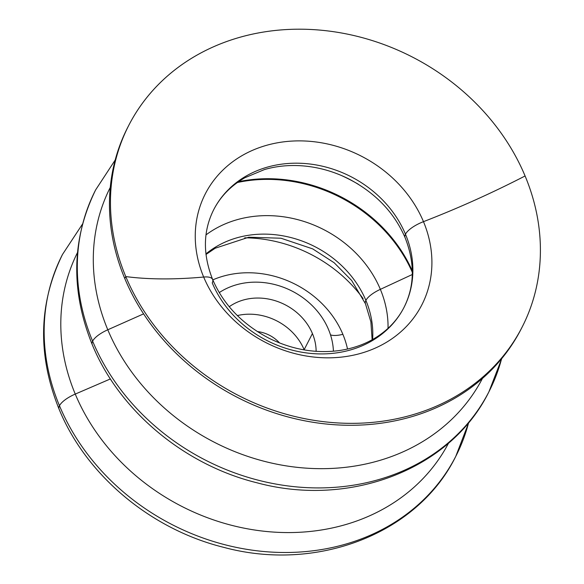 <?xml version="1.0" encoding="UTF-8"?>
<svg xmlns="http://www.w3.org/2000/svg" width="584" height="584" viewBox="0 0 584 584"><rect width="100%" height="100%" fill="white"/><g stroke="black" fill="none" stroke-linecap="round" stroke-linejoin="round"><path stroke-width="0.88" d="M372.614 339.494A99.835 85.928 27.2 0 0 365.883 300.41A21.389 7.621 157.3 0 0 365.474 303.797A21.389 7.621 -22.7 0 1 365.883 300.41A99.835 85.928 27.2 0 0 205.926 253.931A99.835 85.928 -152.8 0 1 365.883 300.41A21.389 7.621 -22.7 0 1 380.359 289.35A111.018 95.557 -152.8 0 1 388.039 328.332A111.018 95.557 27.2 0 0 380.359 289.35A111.018 95.557 27.2 0 0 206.006 234.885A111.018 95.557 -152.8 0 1 380.359 289.35A21.389 7.621 157.3 0 0 365.883 300.41A99.835 85.928 -152.8 0 1 372.614 339.494M468.667 422.517A221.037 190.26 -152.8 0 1 455.776 456.359A221.037 190.26 -152.8 0 1 255.244 550.573A221.037 190.26 -152.8 0 1 59.473 405.727A21.389 7.621 157.3 0 0 59.064 409.114A21.389 7.621 -22.7 0 1 59.473 405.727A221.037 190.26 -152.8 0 1 62.488 254.478A221.037 190.26 27.2 0 0 59.473 405.727A21.389 7.621 -22.7 0 1 75.256 394.083L110.398 378.936L75.256 394.083A208.576 179.529 -152.8 0 1 77.482 252.587A208.576 179.529 27.2 0 0 75.256 394.083A21.389 7.621 157.3 0 0 59.473 405.727A221.037 190.26 27.2 0 0 255.244 550.573A221.037 190.26 27.2 0 0 455.776 456.359C417.648 533.951 316.805 572.466 223.942 547.398C150.979 529.462 86.176 475.354 59.064 409.114C37.354 355.167 38.5 303.622 62.488 254.478L82.556 223.979M501.605 358.722A221.037 190.26 -152.8 0 1 488.925 391.784A221.037 190.26 -152.8 0 1 288.387 485.998A221.037 190.26 -152.8 0 1 92.622 341.151A21.389 7.621 157.3 0 0 92.206 344.538A21.389 7.621 -22.7 0 1 92.622 341.151A221.037 190.26 -152.8 0 1 95.637 189.902A221.037 190.26 27.2 0 0 92.622 341.151A21.389 7.621 -22.7 0 1 107.792 329.777L143.598 313.863L107.792 329.777A209.174 180.047 -152.8 0 1 110.267 187.391A209.174 180.047 27.2 0 0 107.792 329.777A21.389 7.621 157.3 0 0 92.622 341.151A221.037 190.26 27.2 0 0 288.387 485.998A221.037 190.26 27.2 0 0 488.925 391.784C450.797 469.368 349.969 507.883 257.121 482.829C184.142 464.901 119.326 410.786 92.206 344.538C70.503 290.591 71.65 239.046 95.637 189.902L115.187 160.038M521.57 328.179A221.037 190.26 -152.8 0 1 321.156 423.436A221.037 190.26 -152.8 0 1 124.772 278.51L125.772 276.575A221.037 190.26 -152.8 0 1 128.787 125.326A221.037 190.26 -152.8 0 1 329.325 31.12A221.037 190.26 -152.8 0 1 525.089 175.966A379.512 135.167 -22.7 0 1 423.48 221.664A121.669 104.726 -152.8 0 1 357.452 354.24A121.669 104.726 -152.8 0 1 203.677 277.042A121.669 104.726 27.2 0 0 357.452 354.24A121.669 104.726 27.2 0 0 423.48 221.664A21.389 7.621 157.3 0 0 405.471 234.213A106.96 92.068 -152.8 0 1 404.011 307.403C414.684 286.087 415.034 262.822 405.062 237.6C394.142 212.386 375.329 192.793 348.626 178.835C331.785 170.455 314.367 166.024 296.373 165.542C285.174 165.301 274.538 166.637 264.457 169.557L244.864 177.748C230.957 185.741 220.569 196.392 213.7 209.707C203.028 231.023 202.677 254.288 212.649 279.517A21.389 7.621 157.3 0 0 203.677 277.042A121.669 104.726 -152.8 0 1 269.706 144.474A121.669 104.726 -152.8 0 1 423.48 221.664A121.669 104.726 27.2 0 0 269.706 144.474A121.669 104.726 27.2 0 0 203.677 277.042A379.512 135.167 -22.7 0 1 125.772 276.575A221.037 190.26 27.2 0 0 405.135 416.815A221.037 190.26 27.2 0 0 525.089 175.966A221.037 190.26 27.2 0 0 245.725 35.726A221.037 190.26 27.2 0 0 125.772 276.575A379.512 135.167 157.3 0 0 203.677 277.042A21.389 7.621 -22.7 0 1 212.649 279.517A21.389 7.621 -22.7 0 1 212.24 282.897A106.96 92.068 27.2 0 0 306.972 352.991A106.96 92.068 27.2 0 0 404.011 307.403A106.96 92.068 27.2 0 0 405.471 234.213A21.389 7.621 157.3 0 0 405.062 237.6A21.389 7.621 -22.7 0 1 405.471 234.213A106.96 92.068 27.2 0 0 310.739 164.119A106.96 92.068 27.2 0 0 213.7 209.707A106.96 92.068 -152.8 0 1 310.739 164.119A106.96 92.068 -152.8 0 1 405.471 234.213A21.389 7.621 -22.7 0 1 423.48 221.664A379.512 135.167 157.3 0 0 525.089 175.966A221.037 190.26 -152.8 0 1 522.074 327.208A221.037 190.26 -152.8 0 1 321.536 421.422A221.037 190.26 -152.8 0 1 125.772 276.575L124.772 278.51A221.037 190.26 -152.8 0 1 128.29 126.297A221.037 190.26 27.2 0 0 127.794 127.268A221.037 190.26 27.2 0 0 124.772 278.51A221.037 190.26 27.2 0 0 320.543 423.356A221.037 190.26 27.2 0 0 521.081 329.15L522.074 327.208M412.289 270.852A142.562 122.713 27.2 0 0 238.579 181.682A142.562 122.713 -152.8 0 1 412.289 270.852M237.389 182.515A142.715 122.837 -152.8 0 1 412.304 272.297A142.715 122.837 27.2 0 0 237.389 182.515M412.275 274.524L380.359 289.35L412.275 274.524M244.703 237.812A131.918 113.544 -152.8 0 1 363.109 298.592A131.918 113.544 27.2 0 0 244.703 237.812M330.5 334.873A21.389 7.621 157.3 0 0 342.874 334.325A92.703 79.796 27.2 0 0 212.802 279.882A92.703 79.796 -152.8 0 1 342.874 334.325A21.389 7.621 -22.7 0 1 330.5 334.873M219.256 292.599A71.314 61.386 -152.8 0 1 328.522 329.5A71.314 61.386 -152.8 0 1 333.42 351.203A71.314 61.386 27.2 0 0 328.522 329.5A71.314 61.386 27.2 0 0 219.256 292.599M316.134 351.327A53.487 46.041 27.2 0 0 312.425 333.559L304.133 349.707A53.487 46.041 -152.8 0 1 304.213 349.896A53.487 46.041 27.2 0 0 304.133 349.707L312.425 333.559A53.487 46.041 27.2 0 0 229.235 306.724A53.487 46.041 -152.8 0 1 312.425 333.559A53.487 46.041 -152.8 0 1 316.134 351.327M358.269 184.223A160.337 138.007 27.2 0 0 340.457 175.083A160.337 138.007 -152.8 0 1 358.269 184.223M482.442 378.439A209.174 180.047 -152.8 0 1 292.577 466.791A209.174 180.047 -152.8 0 1 107.792 329.777A209.174 180.047 27.2 0 0 292.577 466.791A209.174 180.047 27.2 0 0 482.442 378.439M448.578 443.074A208.576 179.529 -152.8 0 1 259.208 530.659A208.576 179.529 -152.8 0 1 75.256 394.083A208.576 179.529 27.2 0 0 259.208 530.659A208.576 179.529 27.2 0 0 448.578 443.074M237.345 315.572A53.487 46.041 -152.8 0 1 304.133 349.707A53.487 46.041 27.2 0 0 237.345 315.572M347.517 349.035A92.703 79.796 27.2 0 0 342.874 334.325A92.703 79.796 -152.8 0 1 347.517 349.035M257.325 331.551A31.368 27.003 -152.8 0 1 279.583 342.976A31.368 27.003 27.2 0 0 257.325 331.551M372.139 339.757L370.884 321.857L365.474 303.797L351.699 280.517L334.157 262.742L312.725 248.901L280.984 238.228L248.791 237.213L215.182 248.237L205.991 254.471M404.011 307.403C397.2 320.609 386.929 331.194 373.191 339.165C362.635 345.202 350.78 349.064 337.618 350.765C314.484 353.495 291.671 349.349 269.195 338.333C242.44 324.375 223.592 304.768 212.649 279.517M488.925 391.784L501.795 358.496M455.776 456.359L468.864 422.283M128.787 125.326L127.794 127.268"/></g></svg>
